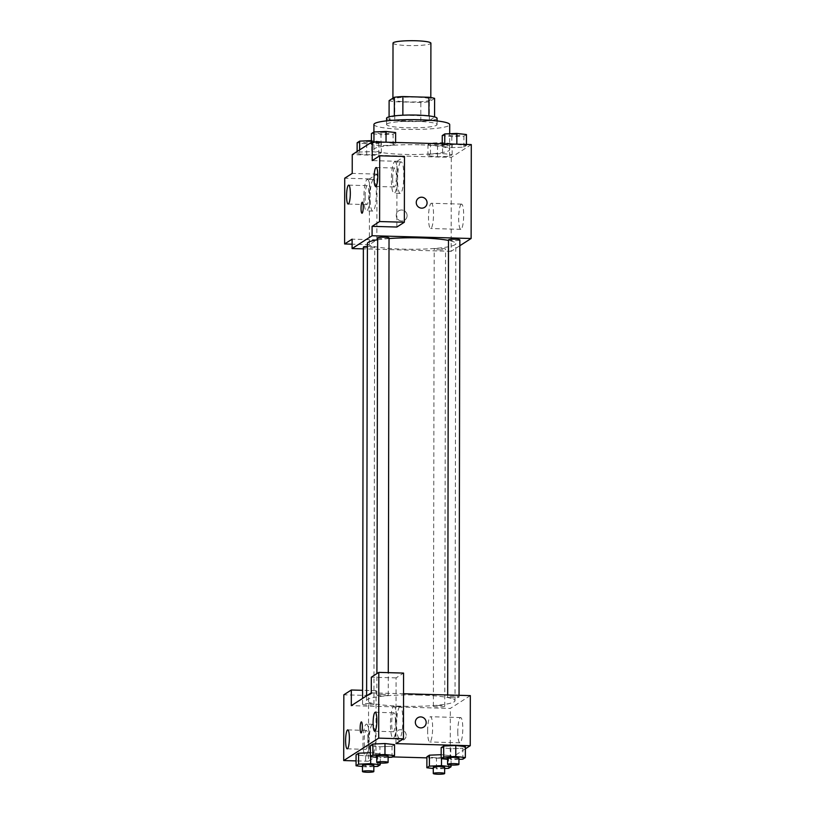 <?xml version="1.0" encoding="UTF-8"?>
<svg xmlns="http://www.w3.org/2000/svg" width="815" height="815" viewBox="0 0 815 815"><rect width="100%" height="100%" fill="white"/><g stroke="black" fill="none" stroke-linecap="round" stroke-linejoin="round"><path stroke-width="0.61" stroke-dasharray="4.08 3.06" d="M393.013 43.124A18.949 2.455 -179.9 0 0 411.952 45.609A18.949 2.455 -179.9 0 0 430.901 43.185M415.609 97.107A18.949 2.455 -179.9 0 0 392.912 99.471A18.949 2.455 -179.9 0 0 411.86 101.967A18.949 2.455 -179.9 0 0 430.809 99.542A18.949 2.455 -179.9 0 0 415.609 97.107M434.609 98.381L429.352 101.753A24.45 3.168 -179.9 0 1 420.825 102.476L394.776 101.743A24.45 3.168 -179.9 0 1 389.112 100.632M389.081 116.83L389.081 119.418L394.338 115.903M402.855 115.21L428.914 115.913M402.855 115.323A24.45 3.168 -179.9 0 0 394.338 116.046M389.081 119.418A24.45 3.168 -179.9 0 0 394.735 120.528L394.776 101.743M428.914 116.056A24.45 3.168 -179.9 0 1 434.578 117.166L429.311 120.538A24.45 3.168 -179.9 0 1 420.795 121.262L394.735 120.528M437.085 118.338A25.265 3.28 0.1 0 1 411.82 121.567A25.265 3.28 0.1 0 1 386.565 118.246M387.054 123.86A25.265 3.28 -179.9 0 0 386.555 124.512A25.265 3.28 -179.9 0 0 411.809 127.833A25.265 3.28 -179.9 0 0 437.074 124.603A25.265 3.28 -179.9 0 0 416.811 121.354A25.265 3.28 -179.9 0 0 387.054 123.86M429.311 120.538L429.352 101.753M420.795 121.262L420.825 102.476M373.922 124.491A37.887 4.91 -179.9 0 0 411.809 129.473A37.887 4.91 -179.9 0 0 449.707 124.624M419.267 144.795A37.887 4.91 -179.9 0 0 373.881 149.532A37.887 4.91 -179.9 0 0 411.769 154.514A37.887 4.91 -179.9 0 0 449.666 149.665A37.887 4.91 -179.9 0 0 419.267 144.795M471.294 144.581L451.296 157.387L352.253 154.626M380.982 145.651L371.416 144.54L373.942 142.92L386.035 142.411L395.601 143.532L393.085 145.141L380.982 145.651L371.416 144.54L373.942 142.92L386.035 142.411L395.601 143.532L393.085 145.141L380.982 145.651L381.002 134.689L371.436 133.579M371.742 151.58L381.318 152.69L378.792 154.3L366.689 154.809L357.123 153.699L359.649 152.079L371.742 151.58L381.318 152.69L378.792 154.3L366.689 154.809L357.123 153.699L359.649 152.079L371.742 151.58L371.762 140.618L381.328 141.728L378.812 143.348L366.709 143.858L357.143 142.747M442.555 153.546L452.131 154.667L449.605 156.276L437.512 156.786L427.936 155.675L430.463 154.055L442.555 153.546L452.131 154.667L449.605 156.276L437.512 156.786L427.936 155.675L430.463 154.055L442.555 153.546L442.576 142.594L452.152 143.705L449.625 145.325L437.533 145.824L427.957 144.713L430.483 143.104L442.576 142.594M456.848 144.387L466.425 145.498L463.898 147.118L451.805 147.627L442.229 146.517L444.756 144.897L456.848 144.387L466.425 145.498L463.898 147.118L451.805 147.627L442.229 146.517L444.756 144.897L456.848 144.174M407.093 215.649A5.522 5.369 57.3 0 0 398.688 210.841A5.522 5.369 57.3 0 0 397.149 218.389A5.522 5.369 57.3 0 0 407.093 215.649M376.866 239.844L376.988 174.104L369.49 178.903L369.368 244.653L376.866 239.844L352.111 239.162M376.988 174.104L352.223 173.412M459.833 245.733L451.133 251.315L451.296 157.387M451.133 251.315L363.368 248.87M407.093 215.639A5.522 5.369 -122.7 0 1 397.149 218.389A5.522 5.369 -122.7 0 1 404.25 210.739A5.522 5.369 -122.7 0 1 407.093 215.639M373.229 179.636A15.791 3.097 -88.4 0 0 370.091 196.252A15.791 3.097 -88.4 0 0 372.761 211.075A15.791 3.097 -88.4 0 0 376.296 195.376A15.791 3.097 -88.4 0 0 373.647 179.504A15.791 3.097 -88.4 0 0 373.229 179.636M367.045 179.463A15.791 3.097 91.6 0 1 367.453 179.331A15.791 3.097 91.6 0 1 370.102 195.203A15.791 3.097 91.6 0 1 366.577 210.902A15.791 3.097 91.6 0 1 363.897 196.079A15.791 3.097 91.6 0 1 367.045 179.463M365.14 196.313A9.474 1.854 -88.4 0 0 366.75 204.585A9.474 1.854 -88.4 0 0 368.889 193.919A9.474 1.854 -88.4 0 0 367.28 185.647A9.474 1.854 -88.4 0 0 365.14 196.313M369.368 244.653L352.1 244.174M369.49 178.903L344.725 178.21M461.198 204.208A12.633 2.476 -88.4 0 0 458.692 217.503A12.633 2.476 -88.4 0 0 460.832 229.351A12.633 2.476 -88.4 0 0 463.654 216.8A12.633 2.476 -88.4 0 0 461.535 204.107A12.633 2.476 -88.4 0 0 461.198 204.208M431.043 203.363A12.633 2.476 91.6 0 1 431.369 203.261A12.633 2.476 91.6 0 1 433.498 215.955A12.633 2.476 91.6 0 1 430.666 228.516A12.633 2.476 91.6 0 1 428.527 216.658A12.633 2.476 91.6 0 1 431.043 203.363M396.854 227.039L396.976 161.288L372.211 160.596M418.686 198.035L418.686 198.035A5.522 5.369 57.3 0 0 419.093 207.438A5.522 5.369 57.3 0 0 424.646 207.336L424.646 207.336M400.715 162.022A15.791 3.097 -88.4 0 0 397.577 178.638A15.791 3.097 -88.4 0 0 400.247 193.45A15.791 3.097 -88.4 0 0 403.782 177.762A15.791 3.097 -88.4 0 0 401.133 161.89A15.791 3.097 -88.4 0 0 400.715 162.022M396.976 161.288L404.474 156.49M394.521 161.849A15.791 3.097 91.6 0 1 394.939 161.716A15.791 3.097 91.6 0 1 397.588 177.589A15.791 3.097 91.6 0 1 394.063 193.277A15.791 3.097 91.6 0 1 391.383 178.465A15.791 3.097 91.6 0 1 394.521 161.849M392.626 178.699A9.474 1.854 -88.4 0 0 394.236 186.971A9.474 1.854 -88.4 0 0 396.375 176.295A9.474 1.854 -88.4 0 0 394.766 168.033A9.474 1.854 -88.4 0 0 392.626 178.699M361.992 213.235L362.003 213.235A5.522 1.08 -88.4 0 0 362.003 213.235A5.522 1.08 -88.4 0 0 362.145 213.184A5.522 1.08 -88.4 0 0 363.245 207.367A5.522 1.08 -88.4 0 0 362.308 202.181L362.308 202.181M448.484 239.926A5.685 0.734 -179.9 0 0 453.038 240.659A5.685 0.734 -179.9 0 0 459.843 239.946M363.368 247.108A5.685 0.734 -179.9 0 0 367.932 247.842A5.685 0.734 -179.9 0 0 374.737 247.128A5.685 0.734 -179.9 0 0 370.183 246.395A5.685 0.734 -179.9 0 0 367.402 246.415M377.661 237.949A5.685 0.734 -179.9 0 0 382.225 238.683A5.685 0.734 -179.9 0 0 389.03 237.97M438.745 249.818A5.685 0.734 -179.9 0 0 445.55 249.105A5.685 0.734 -179.9 0 0 440.997 248.371A5.685 0.734 -179.9 0 0 434.191 249.084A5.685 0.734 -179.9 0 0 438.745 249.818M367.402 243.451A44.204 5.736 -179.9 0 0 402.865 249.135A44.204 5.736 -179.9 0 0 455.809 243.604A44.204 5.736 -179.9 0 0 448.474 240.425M389.03 238.561A44.204 5.736 -179.9 0 0 377.661 239.793M419.552 695.032A44.204 5.736 -179.9 0 0 366.607 700.554A44.204 5.736 -179.9 0 0 410.801 706.361A44.204 5.736 -179.9 0 0 455.014 700.706A44.204 5.736 -179.9 0 0 419.552 695.032M452.244 697.762A5.685 0.734 0.1 0 1 447.68 697.029A5.685 0.734 0.1 0 1 453.364 696.305A5.685 0.734 0.1 0 1 459.049 697.049A5.685 0.734 0.1 0 1 452.244 697.762M369.378 703.508A5.685 0.734 -179.9 0 0 362.573 704.211A5.685 0.734 -179.9 0 0 368.258 704.965A5.685 0.734 -179.9 0 0 373.942 704.231A5.685 0.734 -179.9 0 0 369.378 703.508M383.671 694.339A5.685 0.734 -179.9 0 0 376.866 695.052A5.685 0.734 -179.9 0 0 382.551 695.806A5.685 0.734 -179.9 0 0 388.235 695.073A5.685 0.734 -179.9 0 0 383.671 694.339M440.202 705.474A5.685 0.734 -179.9 0 0 433.386 706.187A5.685 0.734 -179.9 0 0 439.071 706.941A5.685 0.734 -179.9 0 0 444.756 706.208A5.685 0.734 -179.9 0 0 440.202 705.474M371.283 692.842L403.537 693.748M470.326 695.613L450.338 708.418L351.296 705.658M361.086 732.95L361.086 732.95A5.522 1.08 -88.4 0 0 362.339 726.725A5.522 1.08 -88.4 0 0 361.402 721.907A5.522 1.08 -88.4 0 0 361.391 721.907L361.402 721.907M367.932 738.685A9.474 1.854 -88.4 0 0 366.322 730.413A9.474 1.854 -88.4 0 0 364.193 741.09A9.474 1.854 -88.4 0 0 365.803 749.352A9.474 1.854 -88.4 0 0 367.932 738.685M366.088 724.229A15.791 3.097 91.6 0 1 366.505 724.107A15.791 3.097 91.6 0 1 369.144 735.201A15.791 3.097 91.6 0 1 367.484 752.836A15.791 3.097 91.6 0 1 365.619 755.668A15.791 3.097 91.6 0 1 363.989 752.979A15.791 3.097 91.6 0 1 363.144 736.251A15.791 3.097 91.6 0 1 366.088 724.229M372.282 724.403A15.791 3.097 -88.4 0 0 369.134 741.018A15.791 3.097 -88.4 0 0 371.813 755.841A15.791 3.097 -88.4 0 0 375.145 743.952A15.791 3.097 -88.4 0 0 372.689 724.28A15.791 3.097 -88.4 0 0 372.282 724.403M395.418 721.071A9.474 1.854 -88.4 0 0 393.808 712.799A9.474 1.854 -88.4 0 0 391.689 722.222A9.474 1.854 -88.4 0 0 393.288 731.738A9.474 1.854 -88.4 0 0 395.418 721.071M393.574 706.615A15.791 3.097 91.6 0 1 393.991 706.493A15.791 3.097 91.6 0 1 396.64 722.355A15.791 3.097 91.6 0 1 393.105 738.054A15.791 3.097 91.6 0 1 390.436 723.231A15.791 3.097 91.6 0 1 393.574 706.615M399.768 706.788A15.791 3.097 -88.4 0 0 396.62 723.404A15.791 3.097 -88.4 0 0 399.299 738.227A15.791 3.097 -88.4 0 0 402.834 722.528A15.791 3.097 -88.4 0 0 400.175 706.656A15.791 3.097 -88.4 0 0 399.768 706.788M395.958 743.626L396.07 677.886L403.568 673.078M396.07 677.886L371.314 677.194M375.99 743.912L376.082 690.692L368.584 695.501L368.472 761.241L375.97 756.442L375.99 743.922M368.584 695.501L343.828 694.808M368.472 761.241L356.063 760.894M376.082 690.692L362.594 690.315M370.682 756.666L370.356 752.714L380.248 753.814L377.742 755.434L365.65 755.943M373.83 766.548L365.629 766.895L365.64 755.933L356.084 754.822M436.463 757.909L426.897 756.799L436.463 757.909L448.556 757.4L436.463 757.909L436.443 768.871L433.285 768.504M441.506 758.633L441.17 754.69L451.072 755.79M451.062 765.03L451.082 755.79L448.556 757.4L451.082 755.79L441.506 754.68M450.756 748.751L441.19 747.64L450.756 748.751L462.849 748.241L450.756 748.751L450.736 759.712L447.578 759.346M455.799 745.511L465.365 746.632L462.849 748.241L465.375 746.622M384.986 743.545L394.541 744.655L392.035 746.265L379.943 746.774L370.377 745.664L379.933 746.774L379.922 757.736L376.754 757.369M465.365 748.822L450.247 758.51L426.887 757.858M392.524 756.901L375.97 756.442M457.786 731.789A12.633 2.476 -88.4 0 0 459.935 742.811A12.633 2.476 -88.4 0 0 462.757 730.26A12.633 2.476 -88.4 0 0 460.638 717.567A12.633 2.476 -88.4 0 0 457.786 731.789M450.247 758.51L450.338 708.418M427.63 730.953A12.633 2.476 91.6 0 1 430.473 716.721A12.633 2.476 91.6 0 1 432.602 729.415A12.633 2.476 91.6 0 1 429.77 741.976A12.633 2.476 91.6 0 1 427.63 730.953M417.779 717.75L417.769 717.75A5.522 5.369 57.3 0 0 418.187 727.163A5.522 5.369 57.3 0 0 423.739 727.062L423.739 727.062M406.186 735.364A5.522 5.369 57.3 0 0 397.781 730.566A5.522 5.369 57.3 0 0 396.243 738.115A5.522 5.369 57.3 0 0 406.186 735.364A5.522 5.369 -122.7 0 1 396.243 738.115A5.522 5.369 -122.7 0 1 403.344 730.464A5.522 5.369 -122.7 0 1 406.186 735.364M458.937 759.366L450.736 759.712M447.578 758.082A5.685 0.734 -179.9 0 0 453.262 758.826A5.685 0.734 -179.9 0 0 458.947 758.103M462.828 759.203L462.849 748.241M444.644 768.525L436.443 768.871M433.285 767.241A5.685 0.734 -179.9 0 0 438.969 767.985A5.685 0.734 -179.9 0 0 444.654 767.261M448.535 768.362L448.556 757.4M388.123 757.39L379.922 757.736M376.754 756.106A5.685 0.734 -179.9 0 0 382.439 756.85A5.685 0.734 -179.9 0 0 388.123 756.126M394.562 744.655L392.035 746.265L379.933 746.774M392.015 757.227L392.035 746.265M365.629 766.895L362.461 766.528M362.471 765.265A5.685 0.734 -179.9 0 0 368.146 766.008A5.685 0.734 -179.9 0 0 373.83 765.285M370.693 752.703L380.269 753.814L377.742 755.434L365.64 755.933L356.074 754.822M380.248 763.054L380.269 753.814M377.722 766.385L377.742 755.434M466.445 134.546L463.918 136.166L451.826 136.665L442.25 135.555M455.473 134.332A5.685 0.734 -179.9 0 0 448.668 135.046A5.685 0.734 -179.9 0 0 454.342 135.789A5.685 0.734 -179.9 0 0 460.027 135.056A5.685 0.734 -179.9 0 0 455.473 134.332M451.805 147.627L451.826 136.665M442.229 146.517L442.239 143.766M444.756 144.897L444.756 143.837M466.425 145.498L466.425 144.438M463.898 147.118L463.918 136.166M455.473 134.281A5.685 0.734 -179.9 0 0 448.668 134.995A5.685 0.734 -179.9 0 0 454.342 135.738A5.685 0.734 -179.9 0 0 460.027 135.015A5.685 0.734 -179.9 0 0 455.473 134.281M441.18 143.491A5.685 0.734 -179.9 0 0 434.375 144.204A5.685 0.734 -179.9 0 0 440.049 144.948A5.685 0.734 -179.9 0 0 445.734 144.224A5.685 0.734 -179.9 0 0 441.18 143.491M437.512 156.786L437.533 145.824M427.936 155.675L427.957 144.713M430.463 154.055L430.483 143.104M452.131 154.667L452.152 143.705M449.605 156.276L449.625 145.325M441.18 143.44A5.685 0.734 -179.9 0 0 434.375 144.153A5.685 0.734 -179.9 0 0 440.049 144.897A5.685 0.734 -179.9 0 0 445.734 144.174A5.685 0.734 -179.9 0 0 441.18 143.44M395.621 132.57L393.105 134.19L381.002 134.689M384.649 132.356A5.685 0.734 -179.9 0 0 377.844 133.069A5.685 0.734 -179.9 0 0 383.529 133.813A5.685 0.734 -179.9 0 0 389.213 133.089A5.685 0.734 -179.9 0 0 384.649 132.356M371.416 144.54L371.416 142.34M373.942 142.92L373.942 141.861M395.601 143.532L395.611 142.462M393.085 145.141L393.105 134.19M384.649 132.305A5.685 0.734 -179.9 0 0 377.844 133.018A5.685 0.734 -179.9 0 0 383.529 133.762A5.685 0.734 -179.9 0 0 389.213 133.039A5.685 0.734 -179.9 0 0 384.649 132.305M370.367 141.515A5.685 0.734 -179.9 0 0 363.551 142.228A5.685 0.734 -179.9 0 0 369.236 142.971A5.685 0.734 -179.9 0 0 374.92 142.248A5.685 0.734 -179.9 0 0 370.367 141.515M366.689 154.809L366.709 143.858M357.123 153.699L357.123 151.508M359.649 152.079L359.649 149.889M381.318 152.69L381.328 141.728M378.792 154.3L378.812 143.348M370.367 141.464A5.685 0.734 -179.9 0 0 363.551 142.177A5.685 0.734 -179.9 0 0 369.236 142.92A5.685 0.734 -179.9 0 0 374.92 142.197A5.685 0.734 -179.9 0 0 370.367 141.464M392.922 98.197L392.912 99.471M430.809 97.535L430.809 99.542M437.074 124.603L437.085 120.936M386.555 124.512L386.565 120.844M449.666 149.665L449.686 133.731M373.881 149.532L373.912 131.989M373.647 179.504L367.453 179.331M372.761 211.075L366.577 210.902M348.178 204.066L366.75 204.585M348.708 185.127L367.28 185.647M461.535 204.107L431.369 203.261M460.832 229.351L430.666 228.516M401.133 161.89L394.939 161.716M400.247 193.45L394.063 193.277M375.664 186.452L394.236 186.971M376.194 167.513L394.766 168.033M455.014 700.706L455.809 243.604M366.607 700.554L366.618 695.837M447.69 694.981L447.68 697.029M459.049 695.297L459.049 697.049M373.942 704.231L374.737 247.128M362.573 704.211L362.583 698.424M388.235 695.073L388.276 672.65M376.866 695.052L376.907 673.608M444.756 706.208L445.55 249.105M433.386 706.187L434.191 249.084M347.231 748.832L365.803 749.352M347.761 729.894L366.322 730.413M372.689 724.28L366.505 724.107M371.813 755.841L365.619 755.668M374.717 731.218L393.288 731.738M375.246 712.279L393.808 712.799M400.175 706.656L393.991 706.493M399.299 738.227L393.105 738.054M460.638 717.567L430.473 716.721M459.935 742.811L429.77 741.976"/><path stroke-width="1.22" d="M430.809 97.535L430.901 43.185A18.949 2.455 -179.9 0 0 415.711 40.75A18.949 2.455 -179.9 0 0 393.013 43.124L392.922 98.197M389.081 116.83L389.112 100.632L394.368 97.26A24.45 3.168 -179.9 0 1 402.895 96.547L428.945 97.27A24.45 3.168 -179.9 0 1 434.609 98.381L434.578 116.912M394.338 115.903L394.368 97.26M428.914 115.913L428.945 97.27M402.855 115.21L402.895 96.547M386.565 120.844L386.565 118.246A25.265 3.28 0.1 0 1 387.064 117.605A25.265 3.28 0.1 0 1 414.346 115.037A25.265 3.28 0.1 0 1 437.085 118.338L437.085 120.936M449.686 133.731L449.707 124.624A37.887 4.91 -179.9 0 0 419.318 119.754A37.887 4.91 -179.9 0 0 373.922 124.491L373.912 131.989M352.1 244.174L344.613 243.96L344.725 178.21L352.223 173.412L352.253 154.626L372.241 141.81L471.294 144.581L471.121 238.5L459.833 245.733M363.368 248.87L352.09 248.555L352.111 239.162L344.613 243.96M350.318 193.4A9.474 1.854 -88.4 0 0 348.708 185.127A9.474 1.854 -88.4 0 0 346.589 194.551A9.474 1.854 -88.4 0 0 348.178 204.066A9.474 1.854 -88.4 0 0 350.318 193.4M416.251 202.528A5.522 5.369 -122.7 0 1 426.184 199.787A5.522 5.369 -122.7 0 1 419.093 207.438A5.522 5.369 -122.7 0 1 416.251 202.528M372.241 141.81L372.211 160.596L379.709 155.797L404.474 156.49L404.352 222.23L396.854 227.039L372.098 226.346L372.078 235.739L471.121 238.5M424.646 207.336A5.522 5.369 57.3 0 0 426.184 199.787A5.522 5.369 57.3 0 0 418.686 198.035M377.803 175.785A9.474 1.854 -88.4 0 0 376.194 167.513A9.474 1.854 -88.4 0 0 374.075 176.926A9.474 1.854 -88.4 0 0 375.664 186.452A9.474 1.854 -88.4 0 0 377.803 175.785M404.352 222.23L379.596 221.548L372.098 226.346M379.709 155.797L379.596 221.548M362.135 213.184A5.522 1.08 91.6 0 1 361.992 213.235A5.522 1.08 91.6 0 1 361.065 207.672A5.522 1.08 91.6 0 1 362.298 202.181A5.522 1.08 91.6 0 1 363.235 207.367A5.522 1.08 91.6 0 1 362.135 213.184M352.09 248.555L372.078 235.739M362.308 202.181A5.522 1.08 -88.4 0 0 361.065 207.672A5.522 1.08 -88.4 0 0 361.992 213.235M459.049 695.297L459.843 239.946A5.685 0.734 -179.9 0 0 454.169 239.203A5.685 0.734 -179.9 0 0 448.484 239.926L447.69 694.981M367.402 246.415A5.685 0.734 -179.9 0 0 363.368 247.108L362.583 698.424M388.276 672.65L389.03 237.97A5.685 0.734 -179.9 0 0 384.476 237.236A5.685 0.734 -179.9 0 0 377.661 237.949L376.907 673.608M448.474 240.425A44.204 5.736 -179.9 0 0 420.357 237.919A44.204 5.736 -179.9 0 0 389.03 238.561M377.661 239.793A44.204 5.736 -179.9 0 0 367.402 243.451L366.618 695.837M371.283 692.842L351.296 705.658L351.326 689.999L343.828 694.808L343.706 760.558L378.69 738.135L378.812 672.385L371.314 677.194L371.283 692.842M403.537 693.748L470.326 695.613L470.245 745.705L465.365 748.822M362.329 726.725A5.522 1.08 91.6 0 1 361.086 732.95A5.522 1.08 91.6 0 1 360.159 727.398A5.522 1.08 91.6 0 1 361.391 721.907A5.522 1.08 91.6 0 1 362.329 726.725M349.37 738.166A9.474 1.854 91.6 0 1 347.231 748.832A9.474 1.854 91.6 0 1 345.631 739.317A9.474 1.854 91.6 0 1 347.761 729.894A9.474 1.854 91.6 0 1 349.37 738.166M376.856 720.552A9.474 1.854 91.6 0 1 374.717 731.218A9.474 1.854 91.6 0 1 373.117 721.703A9.474 1.854 91.6 0 1 375.246 712.279A9.474 1.854 91.6 0 1 376.856 720.552M361.391 721.907A5.522 1.08 -88.4 0 0 360.159 727.398A5.522 1.08 -88.4 0 0 361.086 732.95M378.812 672.385L403.568 673.078L403.456 738.828L395.958 743.626L470.245 745.705M403.456 738.828L378.69 738.135M356.063 760.894L343.706 760.558M362.594 690.315L351.326 689.999M356.074 754.822L358.6 753.203L370.356 752.714L358.6 753.203L356.074 754.822L356.053 765.784L358.58 764.164L370.672 763.655L380.248 764.765L377.722 766.385L373.83 766.548M426.887 756.799L429.413 755.179L441.17 754.69L429.413 755.179L426.887 756.799L426.866 767.761L429.393 766.141L441.496 765.631L451.062 766.742L448.535 768.362L444.644 768.525M447.578 759.346L441.16 758.602L441.18 747.64L443.706 746.02L455.799 745.511L465.375 746.622L465.355 757.583L462.828 759.203L458.937 759.366M376.754 757.369L370.346 756.626L370.367 745.664L372.893 744.044L384.986 743.535L394.562 744.655L394.541 755.607L392.015 757.227L388.123 757.39M426.887 757.858L392.524 756.901M415.344 722.253A5.522 5.369 -122.7 0 1 425.277 719.502A5.522 5.369 -122.7 0 1 418.187 727.163A5.522 5.369 -122.7 0 1 415.344 722.253M423.739 727.062A5.522 5.369 57.3 0 0 425.277 719.502A5.522 5.369 57.3 0 0 417.769 717.75M441.16 758.602L443.686 756.982L455.779 756.473L465.355 757.583M458.927 764.358L458.947 758.103A5.685 0.734 -179.9 0 0 454.383 757.369A5.685 0.734 -179.9 0 0 447.578 758.082L447.567 764.348A5.685 0.734 -179.9 0 0 453.242 765.091A5.685 0.734 -179.9 0 0 458.927 764.358A5.685 0.734 -179.9 0 0 454.373 763.635A5.685 0.734 -179.9 0 0 447.567 764.348M441.18 747.64L443.706 746.02L455.799 745.511L455.779 756.473M443.686 756.982L443.706 746.02M433.285 768.504L426.866 767.761M444.644 773.527L444.654 767.261A5.685 0.734 -179.9 0 0 440.09 766.528A5.685 0.734 -179.9 0 0 433.285 767.241L433.274 773.506A5.685 0.734 -179.9 0 0 438.959 774.25A5.685 0.734 -179.9 0 0 444.644 773.527A5.685 0.734 -179.9 0 0 440.08 772.793A5.685 0.734 -179.9 0 0 433.274 773.506M429.393 766.141L429.413 755.179M441.496 765.631L441.506 758.633M451.062 766.742L451.062 765.03M370.346 756.626L372.873 755.006L384.965 754.496L394.541 755.607M388.113 762.392L388.123 756.126A5.685 0.734 -179.9 0 0 383.57 755.393A5.685 0.734 -179.9 0 0 376.754 756.106L376.744 762.371A5.685 0.734 -179.9 0 0 382.429 763.115A5.685 0.734 -179.9 0 0 388.113 762.392A5.685 0.734 -179.9 0 0 383.559 761.658A5.685 0.734 -179.9 0 0 376.744 762.371M370.367 745.664L372.893 744.044L384.986 743.545L384.965 754.496M372.873 755.006L372.893 744.044M362.461 766.528L356.053 765.784M373.82 771.55L373.83 765.285A5.685 0.734 -179.9 0 0 369.277 764.552A5.685 0.734 -179.9 0 0 362.471 765.265L362.451 771.53A5.685 0.734 -179.9 0 0 368.136 772.274A5.685 0.734 -179.9 0 0 373.82 771.55A5.685 0.734 -179.9 0 0 369.266 770.817A5.685 0.734 -179.9 0 0 362.451 771.53M358.58 764.164L358.6 753.203M370.672 763.655L370.682 756.666M380.248 764.765L380.248 763.054M442.239 143.766L442.25 135.555L444.776 133.935L456.869 133.436L466.445 134.546L466.425 144.438M444.756 143.837L444.776 133.935M456.848 144.174L456.869 133.436M371.416 142.34L371.436 133.579L373.963 131.969L386.055 131.459L395.621 132.57L395.611 142.462M373.942 141.861L373.963 131.969M386.035 142.197L386.055 131.459M357.123 151.508L357.143 142.747L359.67 141.127L371.426 140.628M359.649 149.889L359.67 141.127"/></g></svg>
